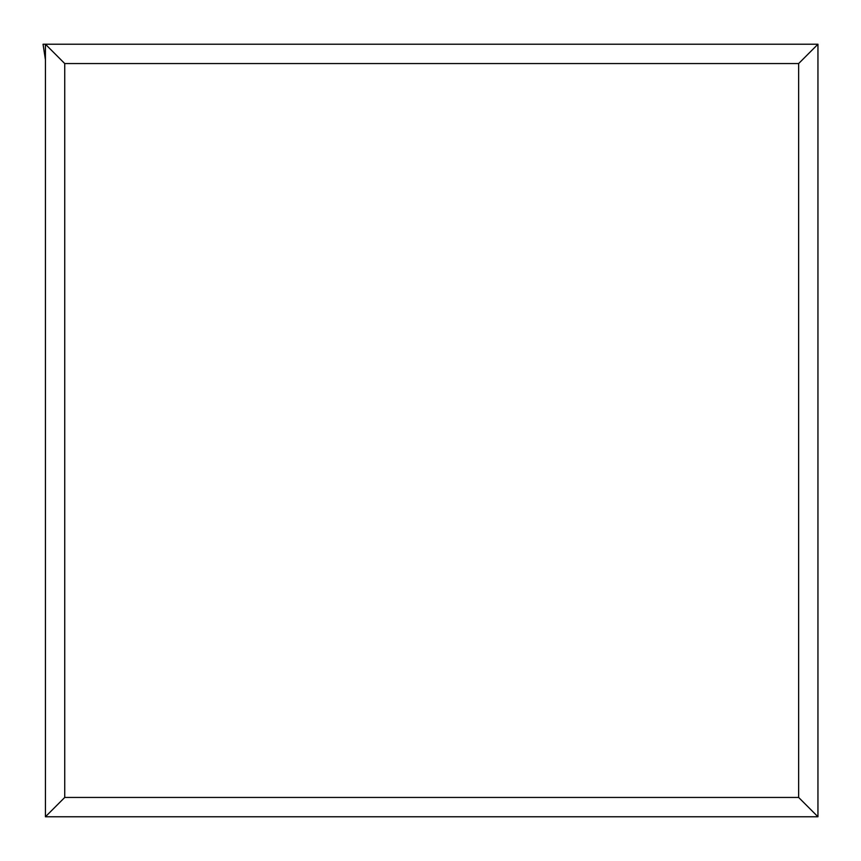 <?xml version="1.0" encoding="UTF-8"?>
<svg xmlns="http://www.w3.org/2000/svg" width="861" height="861" viewBox="0 0 861 861"><rect width="100%" height="100%" fill="white"/><g stroke="black" fill="none" stroke-linecap="round" stroke-linejoin="round"><path stroke-width="1.29" d="M798.642 63.553L64.736 63.553L64.736 797.447L798.642 797.447L798.642 63.553L817.95 44.234L45.429 44.234L45.429 816.766L817.95 816.766L817.95 44.234M64.736 63.553L45.429 44.234L43.05 44.234L45.429 59.818M64.736 797.447L45.429 816.766M798.642 797.447L817.95 816.766"/></g></svg>
